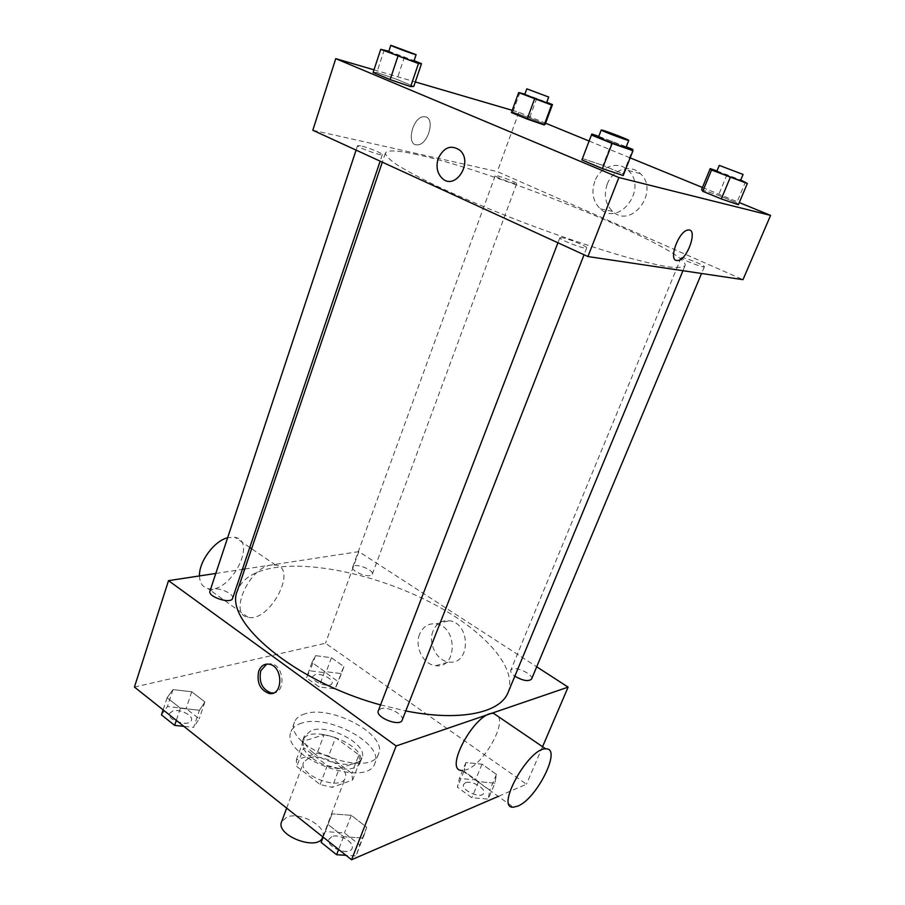 <?xml version="1.0" encoding="UTF-8"?>
<svg xmlns="http://www.w3.org/2000/svg" width="905" height="905" viewBox="0 0 905 905"><rect width="100%" height="100%" fill="white"/><g stroke="black" fill="none" stroke-linecap="round" stroke-linejoin="round"><path stroke-width="0.68" stroke-dasharray="4.53 3.39" d="M322.644 837.216C327.61 826.763 300.075 811.366 286.896 817.079L281.602 821.785M308.809 757.971L303.594 762.293C297.53 775.155 341.366 791.637 345.28 777.961C349.986 768.187 321.909 752.915 308.809 757.971M328.696 755.947L351.751 773.345L352.633 779.986L332.09 787.373L320.144 784.511L296.783 766.501L296.331 759.906L317.191 753.141L328.696 755.947L335.585 737.609L358.833 754.883L351.751 773.345M320.144 784.511L327.271 765.573L303.718 747.688L296.783 766.501M296.331 759.906L303.209 741.218L324.035 734.747L317.191 753.141M303.209 741.218L303.718 747.688M327.271 765.573L339.251 768.481L332.09 787.373M358.833 754.883L359.771 761.41L339.251 768.481M335.585 737.609L324.035 734.747M311.795 757.768C304.091 751.636 301.026 745.98 302.587 740.822C308.119 722.337 368.199 744.917 360.179 762.474C357.226 773.153 327.644 770.483 311.795 757.768M313.56 753.005C329.454 765.698 359.047 768.413 361.977 757.802C368.278 744.713 329.567 723.864 311.524 730.358L304.318 736.127C302.768 741.252 305.845 746.885 313.56 753.005M359.771 761.41L352.633 779.986M301.784 723.072C296.173 724.758 292.598 727.586 291.059 731.568C279.079 756.422 367.6 789.692 374.953 763.096C384.037 743.978 328.176 713.875 301.784 723.072M305.189 713.751C299.578 715.391 296.014 718.174 294.498 722.111C282.62 746.67 371.355 780.031 378.595 753.718C387.589 734.826 331.558 704.757 305.189 713.751M363.109 838.053L343.583 836.706L327.995 824.432L332.101 813.844L351.287 815.326L366.706 827.272L363.109 838.053L343.583 836.706L327.995 824.432L332.101 813.844L351.287 815.326L366.706 827.272L356.084 855.949L345.993 855.316M494.899 783.176L478.553 781.649L463.982 771.23L465.905 762.564L482.014 764.171L496.438 774.363L494.899 783.176L478.553 781.649L463.982 771.23L465.905 762.564L482.014 764.171L496.438 774.363L494.899 783.176L488.18 799.126L471.867 797.712L457.398 787.226L459.389 778.402L475.476 779.906L489.797 790.156L488.18 799.126M134.426 687.053L325.483 643.229L526.45 784.239L498.282 796.4M199.439 710.267L180.378 708.196L167.108 697.744L172.991 689.61L191.724 691.759L204.903 701.963L199.439 710.267L180.378 708.196L167.108 697.744L172.991 689.61L191.724 691.759L204.903 701.963L199.439 710.267L193.659 727.337L183.805 726.33M340.721 673.558L324.623 671.51L311.976 662.471L315.528 655.65L331.4 657.743L343.934 666.6L340.721 673.558L324.623 671.51L311.976 662.471L315.528 655.65L331.4 657.743L343.934 666.6L335.054 688.852L318.979 686.906L306.422 677.8L310.019 670.82L325.857 672.822L338.323 681.748L335.054 688.852M508.078 692.461C517.954 667.37 483.372 629.993 432.319 603.33C381.175 576.587 316.705 561.349 275.109 567.571C254.735 570.738 242.178 578.465 237.427 590.727M380.564 704.905L405.779 710.945M244.769 569.019L358.855 551.631L536.699 666.793M215.809 573.442L242.37 569.392M531.552 679.089C533.78 675.107 518.124 666.793 512.456 668.919L510.759 670.22C510.262 671.872 511.608 673.863 514.832 676.182M402.193 720.109C404.807 715.018 388.087 706.081 380.926 708.694L378.324 710.742M232.585 598.386C234.463 594.325 220.503 587.56 213.342 589.042L209.949 591.112M370.088 575.614C364.33 576.938 350.925 570.354 352.667 567.084C353.912 562.299 374.466 569.799 372.317 574.256L370.088 575.614M542.559 746.704L526.45 784.239M358.855 551.631L325.483 643.229M433.054 631C427.748 643.331 436.866 661.182 449.004 661.996C470.634 665.435 471.053 623.138 449.355 620.751C441.832 620.004 436.402 623.421 433.054 631M498.565 716.76C504.492 727.722 482.501 764.329 466.822 769.612L462.104 770.506L513.373 807.203M271.285 565.048C249.237 567.039 228.117 614.868 248.004 617.267C269.362 622.968 298.503 568.125 275.629 565.059L271.285 565.048M199.485 575.931C199.756 582.922 202.55 587.13 207.879 588.544C229.746 594.789 258.163 540.907 234.814 537.287L227.641 537.728M419.603 634.247C414.275 646.736 423.461 664.836 435.678 665.673C457.455 669.202 457.851 626.351 435.995 623.896C428.427 623.115 422.963 626.577 419.603 634.247M266.715 664.078L271.308 663.716C284.057 665.435 286.059 692.246 273.514 692.97M417.669 154.744C397.951 150.343 387.182 149.789 385.383 153.069C385.598 155.637 389.399 159.518 396.797 164.687C406.277 170.559 419.106 177.448 435.26 185.333C462.331 198.014 493.723 211.159 529.425 224.768C565.263 238.049 597.538 248.841 626.249 257.122C643.602 261.828 657.788 265.097 668.795 266.93C677.766 267.903 683.184 267.495 685.04 265.697C691.363 250.674 498.316 171.826 417.669 154.744M514.821 183.602C509.425 182.539 494.322 176.43 495.205 175.683C495.182 174.224 517.615 182.595 516.665 183.692L514.821 183.602M561.948 237.653L559.878 237.755C558.408 239.463 586.644 250.199 586.712 247.947C587.899 246.646 568.476 238.581 561.948 237.653M360.518 145.796L357.565 145.626C356.378 147.074 382.464 156.508 382.363 154.608C383.268 153.601 367.43 147.221 360.518 145.796M682.438 257.654L681.148 257.71C679.927 258.921 704.362 268.423 704.384 266.737C705.414 265.776 687.438 258.344 682.438 257.654M312.813 130.252L497.298 171.588L742.994 279.656M736.693 202.844L738.39 204.722L736.693 202.844L718.423 195.344L736.693 202.844L745.494 181.894M701.579 189.597L718.423 195.344L701.579 189.597M373.12 72.468L376.819 72.468L396.967 79.391L413.777 86.416L396.967 79.391L376.819 72.468L373.12 72.468M512.23 110.32L518.904 112.277L545.557 123.193M589.121 141.044L630.152 157.855M702.45 187.482L739.295 202.573M373.991 69.832L415.305 81.936M623.138 173.851L623.206 175.547L623.138 173.851L602.956 165.423L623.138 173.851L632.742 149.393M581.892 159.959L582.503 158.522L602.956 165.423L582.503 158.522L581.892 159.959M511.404 112.593L512.818 112.073L529.572 117.865L545.161 124.268L529.572 117.865L512.818 112.073L511.404 112.593M518.904 112.277L497.298 171.588M607.198 184.247C603.578 195.197 605.377 204.236 612.628 211.385C631.452 229.474 660.13 191.26 640.378 173.647C630.604 163.545 612.425 169.574 607.198 184.247M425.554 116.847L423.936 116.677C412.442 116.587 405.7 146.067 417.363 144.868C427.76 145.23 435.588 118.77 425.554 116.847L423.936 116.688C412.442 116.587 405.7 146.078 417.363 144.868C427.76 145.23 435.588 118.781 425.554 116.847M594.8 181.294C591.146 192.403 592.979 201.589 600.287 208.829C619.303 227.166 648.229 188.353 628.285 170.491C618.398 160.253 600.06 166.396 594.8 181.294M524.911 94.097L546.744 102.299M546.586 102.74L524.742 94.55M519.979 92.355L512.818 112.073M536.756 98.294L529.572 117.865M716.964 170.977L740.742 179.993M740.528 180.514L716.76 171.475M727.077 174.518L718.423 195.344M388.833 51.268L414.071 60.669M413.879 61.235L388.63 51.879M384.342 49.685L376.819 72.468M404.535 56.8L396.967 79.391M598.782 136.406L626.249 146.768M625.977 147.47C626.814 147.085 606.803 139.268 600.445 137.481L598.51 137.096M591.881 133.997L582.503 158.522M612.357 141.123L602.956 165.423M315.257 674.598L312.881 676.34C310.415 681.589 330.506 688.875 332.011 683.286C333.934 679.384 321.151 672.777 315.257 674.598M324.623 671.51L318.979 686.906M311.976 662.471L306.422 677.8M315.528 655.65L310.019 670.82M331.4 657.743L325.857 672.822M343.934 666.6L338.323 681.748M315.245 674.632L312.87 676.374C310.404 681.623 330.495 688.909 331.999 683.32C333.922 679.417 321.139 672.811 315.245 674.632M465.419 782.735L463.632 784.341C460.588 790.201 481.698 799.454 483.745 793.142C486.268 788.436 471.222 779.929 465.419 782.735M478.553 781.649L471.867 797.712M463.982 771.23L457.398 787.226M465.905 762.564L459.389 778.402M482.014 764.171L475.476 779.906M496.438 774.363L489.797 790.156M465.396 782.768L463.609 784.375C460.566 790.246 481.686 799.5 483.734 793.176C486.257 788.47 471.211 779.963 465.396 782.768M161.463 714.871L167.402 706.545L186.091 708.57L199.179 718.842L193.659 727.337M172.889 710.889L169.405 713.491C166.554 720.233 189.688 727.394 191.43 720.335C193.534 715.561 180.072 708.717 172.889 710.889M180.378 708.196L176.317 720.369M167.108 697.744L163.115 709.871M172.991 689.61L167.402 706.545M191.724 691.759L186.091 708.57M204.903 701.963L199.179 718.842M172.878 710.934L169.382 713.536C166.543 720.267 189.677 727.428 191.419 720.369C193.523 715.595 180.061 708.762 172.878 710.934M321.139 842.385L325.314 831.593L344.466 832.939L359.771 844.953L356.084 855.949M331.739 836.673L329.035 839.173C325.359 846.922 349.579 856.526 352.102 848.302C355.031 842.34 339.024 833.234 331.739 836.673M343.583 836.706L338.64 849.467M327.995 824.432L323.142 837.136M332.101 813.844L325.314 831.593M351.287 815.326L344.466 832.939M366.706 827.272L359.771 844.953M331.728 836.718L329.013 839.218C325.348 846.967 349.568 856.56 352.09 848.347C355.009 842.385 339.013 833.279 331.728 836.718M322.791 836.854L345.28 777.961M286.647 808.12L303.594 762.293M304.318 736.127L302.587 740.822M361.977 757.802L360.179 762.474M294.498 722.111L291.059 731.568M378.595 753.718L374.953 763.096M275.629 565.059L251.624 548.724M249.769 547.457L234.814 537.287M248.004 617.267L207.879 588.544M435.678 665.673L449.004 661.996M435.995 623.896L449.355 620.751M271.308 663.716L269.215 664.213M385.383 153.069L382.306 162.153M685.04 265.697L682.958 270.708M372.317 574.256L516.665 183.692M352.667 567.084L495.205 175.683M559.878 237.755L557.944 242.789M586.712 247.947L584.053 254.769M357.565 145.626L356.084 150.117M382.363 154.608L380.145 161.169M681.148 257.71L510.759 670.22M704.384 266.737L701.556 273.48M600.287 208.829L612.628 211.385M628.285 170.491L640.378 173.647"/><path stroke-width="1.36" d="M286.647 808.12L281.602 821.785C275.222 835.541 318.379 851.763 322.644 837.216L322.791 836.854M498.282 796.4L351.57 859.75L134.426 687.053L168.511 580.648L215.809 573.442M536.699 666.793L568.125 687.133L396.152 745.969L351.57 859.75M396.152 745.969L168.511 580.648M258.683 671.261C260.81 665.91 264.328 663.557 269.215 664.213C283.457 666.284 283.197 696.579 269 693.456C260.007 689.882 256.568 682.472 258.683 671.261M382.306 162.153L237.427 590.727C223.026 620.796 294.068 681.522 380.564 704.905M405.779 710.945C460.068 721.783 500.476 712.812 508.078 692.461L682.958 270.708M242.37 569.392L244.769 569.019M514.832 676.182C522.898 680.798 528.475 681.759 531.552 679.089L701.556 273.48M557.944 242.789L378.324 710.742C375.066 717.371 400.134 727.224 402.193 720.109L584.053 254.769M356.084 150.117L209.949 591.112C207.415 596.836 231.194 604.461 232.585 598.386L380.145 161.169M568.125 687.133L542.559 746.704M462.104 770.506C442.783 771.071 475.668 711.138 493.564 713.355L498.565 716.76M227.641 537.728C214.191 540.952 198.828 561.722 199.485 575.931M517.898 806.072L513.373 807.203C494.899 808.731 528.814 747.53 545.772 748.888C562.243 747.451 537.185 798.482 517.898 806.072M273.514 692.97L271.093 692.913C262.099 689.339 258.66 681.951 260.776 670.752L266.715 664.078M739.295 202.573L770.574 215.401L742.994 279.656L587.922 256.545L312.813 130.252L335.755 58.644L373.991 69.832M770.574 215.401L618.873 177.527L587.922 256.545M618.873 177.527L335.755 58.644M438.212 158.545C443.857 147.108 451.131 144.37 460.023 150.332C473.711 162.583 454.944 191.181 442.025 178.183C437.115 173.07 435.848 166.52 438.212 158.545C443.869 147.108 451.131 144.37 460.034 150.343C473.711 162.583 454.955 191.181 442.025 178.183C437.126 173.07 435.848 166.52 438.212 158.545M738.39 204.722L721.308 198.919L702.766 191.294L701.579 189.597L702.766 191.294L721.308 198.919L738.39 204.722L747.326 183.477L711.534 169.993L710.21 168.602L716.964 170.977M414.071 60.669L421.492 63.678L413.777 86.416L410.644 86.62L390.134 79.595L373.12 72.468L390.134 79.595L410.644 86.62L418.461 63.542L380.745 49.334L388.833 51.268M545.557 123.193L589.121 141.044M630.152 157.855L702.45 187.482M415.305 81.936L512.23 110.32M623.206 175.547L602.402 168.556L581.892 159.959L602.402 168.556L623.206 175.547L632.968 150.694L612.131 143.454L591.418 135.037L591.881 133.997L598.782 136.406M546.744 102.299L552.469 104.584L545.161 124.268L544.177 124.947L527.185 119.087L511.404 112.593L544.177 124.947L551.575 105.014L518.656 92.615L524.911 94.097M676.714 260.504C668.116 260.086 678.693 230.979 687.879 230.062C698.411 227.608 687.834 259.543 677.924 260.493L676.714 260.504C668.105 260.086 678.693 230.979 687.879 230.062C698.4 227.608 687.834 259.543 677.913 260.493L676.714 260.504M552.469 104.584L551.575 105.014M526.823 88.848L524.742 94.55L546.586 102.74L548.69 97.039L526.823 88.848L548.69 97.039M534.55 98.996L527.185 119.087M518.656 92.615L511.404 112.593M545.161 124.268L544.177 124.947M740.742 179.993L747.326 183.477M719.271 165.4L716.76 171.475C715.9 171.803 740.89 181.317 740.528 180.514L743.073 174.45L719.271 165.4L743.073 174.45M730.233 177.493L721.308 198.919M711.534 169.993L702.766 191.294M710.21 168.602L701.579 189.597M421.492 63.678L418.461 63.542M390.824 45.273L388.63 51.879C387.77 52.298 414.332 62.14 413.879 61.235L416.096 54.651L390.824 45.273C389.976 45.612 416.572 55.488 416.096 54.651M397.906 56.314L390.134 79.595M380.745 49.334L373.12 72.468M413.777 86.416L410.644 86.62M626.249 146.768L632.742 149.393L632.968 150.694M601.248 129.992L598.51 137.096C597.492 137.605 626.396 148.522 625.977 147.47L628.749 140.365C629.563 140.06 609.506 132.254 603.16 130.399L601.248 129.992C600.253 130.411 629.201 141.327 628.749 140.365M612.131 143.454L602.402 168.556M591.418 135.037L581.892 159.959M183.805 726.33L174.642 725.391L161.463 714.871L163.115 709.871M176.317 720.369L174.642 725.391M345.993 855.316L336.603 854.727L321.139 842.385L323.142 837.136M338.64 849.467L336.603 854.727M251.624 548.724L249.769 547.457M493.564 713.355L545.772 748.888M271.093 692.913L269 693.456"/></g></svg>
